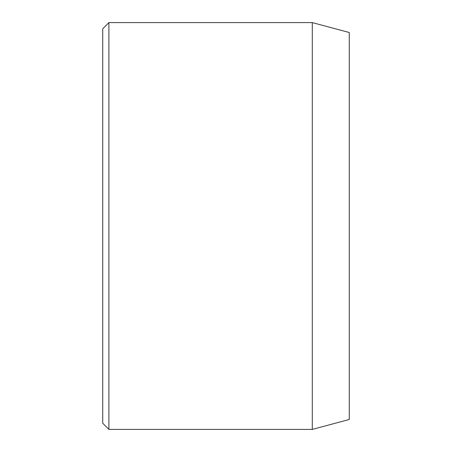 <?xml version="1.0" encoding="UTF-8"?>
<svg xmlns="http://www.w3.org/2000/svg" width="452" height="452" viewBox="0 0 452 452"><rect width="100%" height="100%" fill="white"/><g stroke="black" fill="none" stroke-linecap="round" stroke-linejoin="round"><path stroke-width="0.68" d="M312.292 22.6L312.292 429.4L349.272 419.49L349.272 32.51L312.292 22.6L108.892 22.6L108.892 429.4L102.728 423.236L102.728 28.764L108.892 22.6M312.292 429.4L108.892 429.4"/></g></svg>
